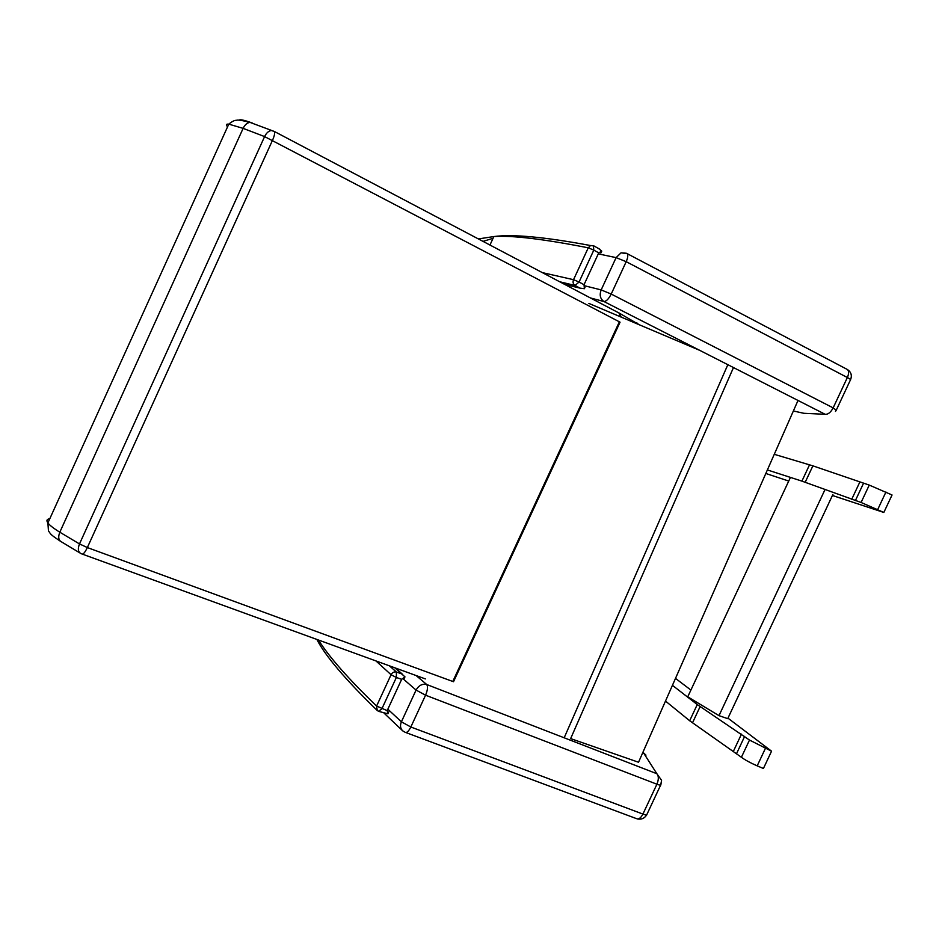<?xml version="1.0" encoding="UTF-8"?>
<svg xmlns="http://www.w3.org/2000/svg" width="939" height="939" viewBox="0 0 939 939"><rect width="100%" height="100%" fill="white"/><g stroke="black" fill="none" stroke-linecap="round" stroke-linejoin="round"><path stroke-width="1.41" d="M642.757 752.667L645.962 755.144L642.933 752.256M644.354 754.181L656.866 773.724C658.791 776.001 658.814 779.499 656.913 784.218C659.847 785.309 661.173 785.438 660.88 784.617L661.561 780.297L656.866 773.724L426.74 684.519C422.292 683.557 418.735 685.4 416.071 690.071L425.567 695.2C427.644 690.2 428.031 686.644 426.74 684.519L416.118 675.552M660.633 785.133L646.959 814.324C647.229 815.216 645.879 815.134 642.922 814.078C640.809 818.08 638.626 819.583 636.384 818.597L635.996 818.292M410.836 727.009L401.399 721.809C399.885 725.542 400.331 728.558 402.761 730.882L405.061 732.256C406.74 733.054 408.676 731.305 410.836 727.009L425.567 695.2L656.913 784.218L642.922 814.078L410.836 727.009M846.485 369.027L847.483 369.555C848.985 371.187 848.938 373.851 847.365 377.525C850.159 379.016 851.157 379.849 850.382 380.037L836.403 409.885M626.313 253.237L621.043 252.837L616.101 257.626L626.196 261.676C627.886 257.779 628.214 255.103 627.17 253.647L626.313 253.237M835.475 411.423L836.238 410.226L833.151 407.878C830.722 412.409 828.057 414.545 825.158 414.299L803.819 413.289L793.373 410.977M611.207 294.06L601.171 289.916C599.305 295.034 600.232 298.895 603.965 301.536C606.312 301.419 608.718 298.919 611.207 294.06L626.196 261.676L847.365 377.525L833.151 407.878L611.207 294.06M699.778 350.376L588.906 303.438M733.476 367.56L570.642 738.606L638.532 762.245L798.009 400.46M824.712 490.205L718.992 715.647L687.735 696.82L790.438 477.411M718.992 715.647L727.725 718.664L832.881 494.501M774.264 454.312L812.892 465.85L869.256 485.087L892.05 494.982L883.834 512.459L832.424 495.475M788.737 481.05L765.813 473.479M767.374 469.934L801.906 481.12L861.086 502.471L883.834 512.459M665.493 701.069L689.672 720.753L741.399 757.268C745.108 760.015 750.378 762.879 757.186 765.86L763.419 768.489L771.553 751.188L727.96 718.147M690.904 690.059L675.493 678.381M672.441 685.329L697.254 704.555L749.486 740.061L771.553 751.188M600.89 252.92L601.758 251.147L598.742 252.861L584.035 284.705L584.387 288.719L584.974 287.369M598.542 248.518L601.758 251.147M584.035 284.705L579.07 282.029L575.02 285.456L579.973 288.12L584.387 288.719M478.35 238.929L493.855 236.558C511.966 235.266 543.435 239.011 588.26 247.814L590.514 245.537L593.401 245.666L593.812 250.114L598.742 252.861M559.644 281.747L575.02 285.456C573.119 284.13 572.626 282.216 573.529 279.693L588.26 247.814L593.812 250.114L579.07 282.029L573.529 279.693L542.308 272.615M404.392 678.064L404.979 676.878L401.657 679.32L387.185 710.623L387.913 713.816L388.734 711.926M394.826 667.805L404.979 676.878M379.063 711.469L387.913 713.816M375.952 660.939L391.07 674.718C392.385 672.418 394.169 671.526 396.422 672.042L396.352 677.489L401.657 679.32M387.185 710.623L376.598 706.046L391.07 674.718L396.352 677.489L381.856 708.851L378.534 711.293L377.243 710.506L376.598 706.046C348.475 678.932 329.096 656.913 318.45 640.022M272.533 140.228C274.458 135.803 275.068 132.88 274.376 131.483L271.441 130.533C268.707 130.85 266.43 132.869 264.598 136.589L619.376 321.819L452.786 681.468L87.35 547.566L272.533 140.228M252.509 123.103L249.915 122.41C247.157 122.763 244.891 124.746 243.119 128.361L264.598 136.589L79.498 543.927C77.585 548.834 78.101 552.062 81.047 553.611L81.857 553.94C83.137 554.62 84.968 552.496 87.35 547.566L79.498 543.927L59.814 532.202C53.711 528.457 49.732 525.359 47.901 522.917C46.187 520.523 46.821 519.126 49.802 518.727M227.59 126.777C225.665 124.781 226.064 123.901 228.787 124.136L243.119 128.361L59.814 532.202C57.936 537.049 58.5 540.289 61.505 541.909M660.821 784.534L661.561 780.297M402.89 678.627L416.071 690.071L401.399 721.809L387.854 709.191M590.431 297.956L603.965 301.536L825.158 414.299M598.284 253.87L616.101 257.626L601.171 289.916L584.246 285.679M564.75 736.481L727.842 364.684M885.935 492.024L877.719 509.525M869.256 485.087L861.086 502.471M863.481 483.35L855.382 500.604M859.784 482.141L851.708 499.325M812.892 465.85L805.192 482.27M809.559 464.77L801.906 481.12M757.186 765.86L765.332 748.547M741.399 757.268L749.486 740.061M736.646 753.442L744.662 736.364M733.488 751.106L741.47 734.098M692.501 722.842L700.118 706.586M689.672 720.753L697.254 704.555M482.998 241.382L493.045 238.33M579.973 288.12L564.715 284.411M401.704 673.885L396.422 672.042L389.439 665.845M618.965 312.992L620.726 316.913M636.548 322.605L638.567 324.46M452.786 681.468L453.514 681.726L620.057 322.183L619.376 321.819M621.266 317.136L619.329 313.11M250.654 122.434C243.729 120.004 239.879 119.253 239.105 120.18M637.464 818.961C641.431 819.724 644.506 818.374 646.666 814.911M402.761 730.882L384.051 713.124M405.765 732.514L636.384 818.597M850.581 379.638C852.178 375.447 851.145 372.09 847.483 369.555L627.17 253.647L621.043 252.837M489.958 245.044L493.855 236.558C512.741 234.011 544.96 237.004 590.514 245.537L593.953 245.948L599.833 249.246M402.702 674.484L395.389 668.005M378.534 711.293L377.243 710.506C345.341 679.484 325.211 655.786 316.854 639.436M639.166 324.718L619.717 313.38L274.376 131.483L250.056 122.41M60.284 541.157C48.957 533.587 51.105 534.256 48.452 530.922L47.901 522.917L228.787 124.136C232.05 121.471 234.55 120.204 236.288 120.321C237.755 119.687 242.297 120.392 249.915 122.41M61.551 541.92L79.85 552.895M82.421 554.151L425.367 678.909"/></g></svg>

